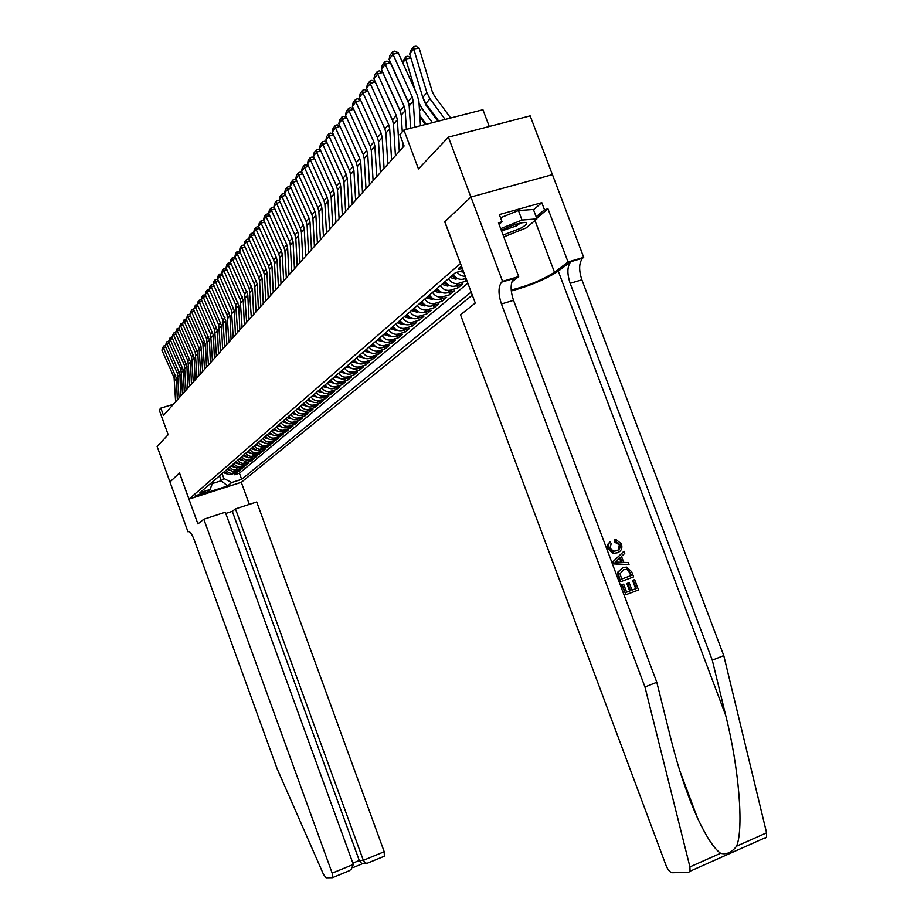 <?xml version="1.0" encoding="UTF-8"?>
<svg xmlns="http://www.w3.org/2000/svg" width="924" height="924" viewBox="0 0 924 924"><rect width="100%" height="100%" fill="white"/><g stroke="black" fill="none" stroke-linecap="round" stroke-linejoin="round"><path stroke-width="1.39" d="M461.573 266.412L458.616 268.226L458.316 269.311L462.439 268.734M489.258 126.507L482.94 109.737L403.915 129.984L399.849 134.627L404.1 146.004L163.467 415.396L160.822 408.096L159.194 409.956L168.168 434.696L157.103 446.442L169.958 481.958L179.452 472.973L197.921 523.92L203.811 519.23L332.166 873.157L353.338 864.437L225.317 512.208L203.811 519.23M552.39 174.648L530.168 115.858L448.406 137.133L470.894 197.078L444.733 221.841L460.51 263.571M460.348 263.617L188.993 499.11L241.349 482.27L472.303 295.103M224.624 471.829L228.817 474.624L236.983 472.788L234.673 474.728L234.28 473.654M225.987 470.27L228.644 472.742L231.531 473.434L238.531 471.494L238.138 470.397M238.531 471.494L240.887 469.519L233.264 471.448L230.411 470.466L228.471 468.584M232.363 465.28L236.567 468.052L244.848 466.204L242.469 468.202L242.065 467.094M236.325 461.931L240.54 464.691L248.879 462.832L246.454 464.864L246.05 463.733M240.356 458.523L244.571 461.272L252.98 459.401L250.508 461.469L250.092 460.325M244.444 455.058L248.683 457.796L257.138 455.925L254.631 458.015L254.204 456.849M248.602 451.536L252.841 454.273L261.365 452.379L258.824 454.516L258.385 453.326M252.841 447.955L257.08 450.681L265.673 448.787L263.086 450.947L262.635 449.745M257.138 444.317L256.768 443.763C258.732 446.581 261.307 447.62 264.483 446.881L270.039 445.125L267.406 447.32L266.955 446.096M261.515 440.621L261.111 440.02C263.097 442.862 265.685 443.913 268.896 443.162L274.486 441.406L271.818 443.647L271.356 442.388M265.962 436.856L265.523 436.22C267.533 439.085 270.143 440.136 273.365 439.397L279.013 437.618L276.288 439.893L275.826 438.623M270.489 433.021L270.016 432.351C272.037 435.239 274.671 436.301 277.928 435.551L283.61 433.772L280.838 436.082L280.365 434.788M275.086 429.129L274.59 428.413C276.634 431.323 279.291 432.397 282.559 431.647L288.288 429.856L285.47 432.213L284.985 430.884M279.776 425.167L279.244 424.405C281.3 427.338 283.98 428.436 287.283 427.673L293.047 425.872L290.182 428.262L289.686 426.923M284.546 421.136L283.98 420.328C286.047 423.296 288.75 424.393 292.076 423.631L297.898 421.818L294.975 424.255L294.479 422.88M289.397 417.036L288.796 416.181C290.887 419.173 293.613 420.281 296.962 419.519L302.829 417.683L299.861 420.177L299.341 418.768M294.34 412.855L293.705 411.954C295.807 414.968 298.556 416.1 301.94 415.326L307.842 413.49L304.828 416.019L304.296 414.587M303.95 413.652L303.95 413.629C300.566 414.402 297.805 413.271 295.692 410.244M299.376 408.593L298.695 407.657C300.82 410.695 303.592 411.838 306.999 411.065L312.959 409.216L309.875 411.781L309.344 410.337M304.493 404.262L303.777 403.268C305.925 406.352 308.72 407.496 312.15 406.722L318.156 404.862L315.026 407.484L314.483 405.994M309.713 399.849L308.963 398.81C311.122 401.917 313.941 403.083 317.406 402.298L323.458 400.427L320.27 403.095L319.716 401.582M315.026 395.357L314.241 394.271C316.424 397.401 319.265 398.579 322.753 397.794L328.852 395.911L325.606 398.625L325.04 397.089M320.443 390.783L319.612 389.639C321.818 392.804 324.682 393.994 328.205 393.197L334.349 391.302L331.046 394.074L330.469 392.504M325.964 386.117L325.086 384.927C327.315 388.115 330.203 389.316 333.76 388.519L339.963 386.613L336.579 389.443L335.989 387.837M331.601 381.358L330.677 380.122C332.917 383.344 335.839 384.557 339.408 383.76L345.668 381.831L342.227 384.719L341.626 383.079M337.329 376.518L336.359 375.213C338.634 378.47 341.568 379.695 345.183 378.898L351.49 376.969L347.978 379.903L347.366 378.228M343.185 371.575L342.169 370.224C344.456 373.504 347.424 374.751 351.062 373.943L357.426 372.002L353.846 374.994L353.222 373.284M349.145 366.539L348.082 365.13C350.392 368.445 353.384 369.704 357.057 368.895L363.467 366.932L359.829 369.981L359.182 368.249M355.232 361.399L354.111 359.933C356.456 363.282 359.471 364.553 363.178 363.744L369.646 361.769L365.927 364.888L365.269 363.109M361.434 356.156L359.829 355.012L360.268 354.631C362.624 358.015 365.673 359.309 369.415 358.489L375.941 356.502L372.141 359.679L371.471 357.865M367.775 350.797L366.089 349.618L366.551 349.226C368.93 352.645 372.014 353.95 375.779 353.118L382.363 351.132L378.493 354.366L377.801 352.506M374.232 345.345L372.476 344.121L372.961 343.705C375.363 347.158 378.47 348.475 382.27 347.655L388.912 345.645L384.962 348.949L384.269 347.054M380.838 339.766L378.99 338.507L379.51 338.068C381.935 341.568 385.065 342.896 388.912 342.065L395.611 340.044L391.58 343.416L390.852 341.476M387.572 334.084L385.654 332.767L386.186 332.317C388.646 335.851 391.799 337.202 395.68 336.359L402.437 334.326L398.325 337.768L397.586 335.793M394.456 328.263L392.446 326.923L393.012 326.438C395.484 330.007 398.683 331.381 402.587 330.538L409.413 328.494L405.209 332.005L404.458 329.983M401.478 322.337L399.387 320.94L399.977 320.443C402.483 324.047 405.705 325.433 409.655 324.59L416.539 322.534L412.243 326.126L411.469 324.047M408.662 316.274L406.479 314.83L407.091 314.31C409.632 317.96 412.889 319.358 416.863 318.514L423.816 316.447L419.427 320.108L418.63 317.983M416.008 310.071L413.733 308.593L414.368 308.038C416.932 311.734 420.224 313.155 424.232 312.3L431.242 310.221L426.761 313.964L425.952 311.792M423.504 303.742L421.136 302.217L421.806 301.64C424.393 305.37 427.72 306.814 431.774 305.959L438.842 303.857L434.268 307.692L433.437 305.463M431.185 297.262L428.713 295.692L429.406 295.091C432.028 298.868 435.377 300.323 439.478 299.468L446.615 297.355L441.938 301.27L441.083 298.995M439.027 290.644L436.451 289.027L437.191 288.392C439.824 292.215 443.22 293.693 447.355 292.827L454.562 290.702L449.78 294.71L448.902 292.377M447.054 283.864L444.375 282.201L445.137 281.543C447.817 285.412 451.235 286.914 455.405 286.047L462.693 283.911L457.796 287.999L456.895 285.608M466.816 280.446L465.996 281.139L465.072 278.678M204.019 492.966L204.932 492.042L195.033 496.049L204.019 492.966L203.719 492.134M463.086 270.455L455.451 272.672L199.896 492.723L209.979 489.489L213.352 481.15M219.496 475.86L221.263 480.723L223.885 478.493L231.705 482.524L241.649 479.325L471.159 292.065M231.705 482.524L227.547 485.955L205.971 492.896L209.979 489.489M233.275 473.169L231.739 474.462L233.31 473.157M234.673 474.728L239.42 473.204L467.844 283.183M455.266 276.934L452.483 275.225L453.28 274.543C455.982 278.447 459.436 279.972 463.652 279.094L466.054 278.401M465.996 281.139L458.685 283.287C454.493 284.153 451.062 282.64 448.371 278.759M457.796 287.999L450.554 290.136C446.408 291.002 443 289.512 440.344 285.678M449.78 294.71L442.608 296.823C438.496 297.69 435.123 296.223 432.501 292.434M441.938 301.27L434.834 303.372C430.757 304.239 427.431 302.783 424.832 299.041M434.268 307.692L427.234 309.783C423.204 310.637 419.9 309.205 417.325 305.498M426.761 313.964L419.796 316.043C415.8 316.897 412.531 315.488 409.99 311.815M419.427 320.108L412.52 322.176C408.558 323.019 405.324 321.633 402.806 317.995M412.243 326.126L405.393 328.17C401.478 329.013 398.267 327.639 395.772 324.047M405.209 332.005L398.429 334.049C394.536 334.881 391.36 333.529 388.9 329.972M398.325 337.768L391.603 339.801C387.745 340.633 384.603 339.293 382.155 335.782M391.58 343.416L384.915 345.426C381.092 346.257 377.974 344.941 375.56 341.464M384.962 348.949L378.366 350.947C374.578 351.767 371.494 350.462 369.103 347.02M378.493 354.366L371.945 356.352C368.191 357.172 365.13 355.879 362.762 352.483M372.141 359.679L365.65 361.654C361.942 362.462 358.905 361.192 356.56 357.819M365.927 364.888L359.494 366.84C355.809 367.66 352.806 366.389 350.485 363.063M359.829 369.981L353.442 371.933C349.792 372.742 346.812 371.494 344.513 368.191M353.846 374.994L347.516 376.923C343.901 377.731 340.944 376.495 338.669 373.227M347.978 379.903L341.707 381.82C338.115 382.628 335.193 381.404 332.94 378.17M342.227 384.719L336.001 386.625C332.444 387.422 329.545 386.22 327.315 383.01M336.579 389.443L330.411 391.337C326.877 392.134 324.001 390.944 321.795 387.768M331.046 394.074L324.925 395.969C321.413 396.754 318.572 395.576 316.378 392.423M325.606 398.625L319.531 400.508C316.054 401.293 313.236 400.127 311.065 397.008M320.27 403.095L314.241 404.955C310.799 405.74 307.992 404.585 305.844 401.501M315.026 407.484L309.055 409.332C305.636 410.106 302.853 408.962 300.716 405.913M309.875 411.781L303.95 413.629L301.94 415.326M304.828 416.019L298.949 417.844C295.576 418.618 292.85 417.498 290.748 414.495M299.861 420.177L294.028 421.991C290.69 422.753 287.976 421.656 285.897 418.676M294.975 424.255L289.189 426.068C285.874 426.83 283.194 425.733 281.127 422.776M290.182 428.262L284.442 430.064C281.15 430.827 278.482 429.741 276.438 426.819M285.47 432.213L279.776 434.003C276.507 434.754 273.862 433.679 271.841 430.78M280.838 436.082L275.179 437.861C271.945 438.611 269.323 437.549 267.313 434.673M276.288 439.893L270.674 441.66C267.463 442.411 264.853 441.36 262.866 438.507M271.818 443.647L266.239 445.403C263.051 446.142 260.464 445.102 258.489 442.273M267.406 447.32L259.425 449.318L256.433 448.279L254.192 445.98M263.086 450.947L255.151 452.933L252.194 451.894L249.965 449.618M258.824 454.516L250.947 456.479L248.013 455.463L245.796 453.199M254.631 458.015L246.823 459.979L243.901 458.962L241.707 456.722M250.508 461.469L242.758 463.421L239.859 462.416L237.676 460.187M246.454 464.864L238.75 466.805L235.874 465.812L233.714 463.605M242.469 468.202L234.812 470.131L231.959 469.149L229.822 466.966M222.107 473.608L223.885 478.493M403.915 129.984L418.468 168.93L448.406 137.133M188.993 499.11L179.51 472.926L169.958 481.958L187.988 531.831L188.9 531.531M173.365 404.319L160.822 408.096M212.82 483.414L221.263 480.723L227.547 485.955M239.42 473.204L241.649 479.325M241.118 466.562L239.535 467.902L241.152 466.551M243.52 464.529L245.172 463.167L243.52 464.529M260.152 450.531L261.908 449.064L260.152 450.531M266.239 445.403L264.483 446.881L266.274 445.391M277.928 435.551L279.81 433.991L277.928 435.551M284.442 430.064L282.594 431.635L284.477 430.053M324.925 395.969L322.753 397.794L324.959 395.957M359.494 366.84L357.091 368.884L359.528 366.828M398.429 334.049L395.68 336.359L398.463 334.038M431.774 305.959L434.869 303.361L431.774 305.959M465.673 277.396L463.652 279.094L465.684 277.408M465.361 276.553L460.695 275.548L456.941 272.233M175.629 401.778L174.093 377.558L161.885 350.104L163.536 348.002L163.513 346.073L165.223 345.715M165.766 347.17L163.536 348.002L176.461 378.436L177.327 399.884M161.885 350.104L163.513 346.073M226.75 473.839L223.238 472.626L223.955 472.014L225.71 473.076M503.095 235.043L520.351 228.39C525.895 225.34 527.835 223.389 526.16 222.545C520.917 222.245 512.947 224.705 502.252 229.926L501.351 230.423M501.559 230.965L516.493 225.86L520.616 222.973M500.531 217.764L518.422 210.545L533.402 209.471L536.948 218.873L526.23 227.882L503.788 236.891M500.681 228.632L522.002 220.051L536.948 218.873M518.422 210.545L522.002 220.051M349.307 870.731L332.397 877.708L326.068 877.8L323.504 874.427L276.946 768.318L194.202 539.824C191.845 533.853 189.836 531.138 188.173 531.681L187.988 531.831M241.28 482.293L249.33 504.365M235.47 508.893L363.328 860.325L384.222 851.732L256.71 501.951L235.47 508.893L232.294 511.33L225.779 513.455M384.222 851.732L384.338 856.282M332.744 877.511L332.166 873.157M232.294 511.33L359.274 860.498L363.328 860.325L365.661 863.224L367.533 863.155M353.164 867.544L362.774 863.594L361.596 863.374L359.274 860.498L352.864 863.131M350.877 870.027L353.338 864.437M634.649 579.614L638.53 589.962L625.918 594.698L622.164 584.684L623.631 584.141L626.634 592.145L630.514 590.69L627.719 583.24L629.175 582.697L631.97 590.147L636.336 588.507L633.194 580.157L634.649 579.614L632.536 580.388L635.666 588.727L631.958 590.113M629.175 582.697L626.842 583.541L629.637 590.99L626.622 592.122M623.631 584.141L621.667 584.857L625.918 594.698M622.891 567.648L617.937 571.991L617.913 574.347L620.512 581.762L618.433 574.162L618.56 571.771L622.891 567.648L626.564 567.105L631.727 571.829L633.621 576.899L621.009 581.589M615.026 539.593L616.054 539.581L621.39 543.832C622.672 548.279 621.298 551.27 617.278 552.771L614.044 553.257L608.431 548.579L608.096 544.767L610.071 541.787L611.203 543.647L609.932 548.151L613.617 551.224L616.527 550.785C619.542 549.872 620.697 547.793 620.004 544.548L615.361 541.73L615.026 539.593L614.194 539.916L614.506 542.065L619.369 544.79L618.179 549.688M610.071 541.787L607.634 544.467L607.969 548.764L613.259 553.557L617.278 552.771M511.295 290.968C530.353 285.724 546.015 279.106 558.269 271.125L571.309 261.296L583.714 257.357L552.448 174.636L470.94 197.031L444.86 221.714L475.271 303.06L460.522 314.807L666.135 865.684C667.948 869.981 669.992 872.325 672.268 872.73L688.461 872.487L690.032 871.228L689.928 866.908L644.964 686.994L501.443 303.973C498.163 294.04 498.209 286.763 501.582 282.155L502.552 281.335L470.94 197.031M644.964 686.994L656.802 682.282L670.662 737.987C678.077 767.879 687.04 794.605 697.562 818.156C706.294 836.774 713.963 848.486 720.57 853.291C726.46 854.873 731.796 852.494 736.601 846.165C743.924 828.481 738.911 767.59 725.675 715.291L712.289 660.175L570.166 283.322C566.955 273.539 567.174 266.331 570.847 261.677L571.309 261.296M623.977 551.224L612.959 561.642L613.802 563.906L629.036 564.691L614.298 563.721L613.455 561.469L623.977 551.224L624.774 553.337L621.494 556.364L623.758 562.393L628.251 562.577L629.036 564.691M712.289 660.175L723.769 655.59L581.889 279.799C578.69 270.051 578.944 262.843 582.663 258.189L583.125 257.796M513.686 278.574L513.767 278.551C510.348 283.171 510.267 290.436 513.536 300.346L656.802 682.282M736.601 846.165L766.585 832.836L723.769 655.59M502.552 281.335L518.687 276.576L498.475 222.765L502.032 221.76L499.076 224.347M533.518 209.76L541.799 202.668L499.33 214.576L502.032 221.76M541.799 202.668L544.49 209.783L547.967 208.801L568.041 261.989L583.714 257.357M511.203 289.997C528.054 285.828 542.469 279.914 554.469 272.257L568.041 261.989M518.687 276.576L511.884 281.912M766.585 832.836L766.574 837.132L764.887 838.438M547.967 208.801L536.717 218.26M536.163 216.805L544.49 209.783M615.361 541.73L614.506 542.065M620.004 544.548L619.369 544.79M618.041 562.162L622.083 562.323L620.27 557.495L615.338 562.058L618.041 562.162M619.53 558.177L621.067 562.289M631.427 575.444L628.181 569.507L623.619 569.646L620.016 573.735L621.713 579.048L631.427 575.444L621.713 579.036M618.56 571.771L617.937 571.991M630.33 572.522L629.671 572.753L630.757 575.675M628.181 569.507L627.442 569.773L629.671 572.753M626.784 569.126L625.975 569.415L627.442 569.773M633.194 580.157L632.536 580.388M636.336 588.507L635.666 588.727M627.719 583.24L626.842 583.541M630.514 590.69L629.637 590.99M179.048 397.955L177.489 373.55L165.188 345.876L166.863 343.74L166.84 341.799L168.572 341.453M169.127 342.908L166.863 343.74L179.891 374.416L180.781 396.026M165.188 345.876L166.84 341.799M182.513 394.074L180.942 369.484L168.538 341.591L170.235 339.42L170.212 337.468L171.968 337.121M172.534 338.565L170.235 339.42L183.368 370.328L184.28 392.111M168.538 341.591L170.212 337.468M186.047 390.124L184.442 365.338L171.945 337.237L173.666 335.031L173.643 333.067L175.421 332.721M176.01 334.165L173.666 335.031L186.914 366.181L187.826 388.126M171.945 337.237L173.643 333.067M189.628 386.117L188.011 361.134L175.41 332.802L177.154 330.561L177.131 328.586L178.933 328.251M179.533 329.683L177.154 330.561L190.517 361.977L191.441 384.084M175.41 332.802L177.131 328.586M230.596 470.582L227.027 469.369L227.754 468.745L229.556 469.819M234.511 467.278L230.873 466.054L231.612 465.419L233.46 466.516M238.484 463.917L234.777 462.693L235.528 462.046L237.433 463.167M242.515 460.498L238.75 459.274L239.512 458.616L241.476 459.759M193.278 382.039L191.626 356.872L178.921 328.309L180.7 326.022L180.677 324.035L182.502 323.7M183.125 325.132L180.7 326.022L194.167 357.692L195.114 379.972M178.921 328.309L180.677 324.035M246.616 457.034L242.781 455.798L243.566 455.128L245.576 456.294M196.974 377.893L195.31 352.529L182.502 323.735L184.303 321.413L184.269 319.415L186.14 319.08L199.053 348.117L200.947 345.876L187.976 316.724L186.128 319.08L187.93 314.714L189.847 314.403M186.763 320.512L184.303 321.413L197.886 353.338L198.845 375.791M182.502 323.735L184.269 319.415M250.797 453.499L246.893 452.263L247.678 451.593L249.746 452.772M200.739 373.677L199.053 348.117M190.471 315.812L187.976 316.724L187.93 314.714M202.645 371.54L200.947 345.876M255.036 449.919L251.062 448.671L251.859 447.99L253.985 449.191M204.562 369.392L202.853 343.624L189.824 314.356L191.695 311.966L191.661 309.933L193.624 309.644M194.248 311.03L191.695 311.966L205.509 344.409L206.502 367.221M189.824 314.356L191.661 309.933M259.344 446.269L255.301 445.022L256.11 444.329L258.293 445.541M208.454 365.038L206.722 339.062L193.578 309.552L195.484 307.114L195.438 305.082L197.47 304.804M198.071 306.167L195.484 307.114L209.413 339.836L210.429 362.832M193.578 309.552L195.438 305.082M263.721 442.561L259.609 441.314L260.441 440.598L262.682 441.845M212.416 360.603L210.66 334.419L197.401 304.654L199.341 302.183L199.284 300.138L201.374 299.884M201.975 301.224L199.341 302.183L213.386 335.181L214.414 358.362M197.401 304.654L197.932 301.871L199.284 300.138M268.179 438.784L263.987 437.537L264.83 436.809L267.14 438.08M216.435 356.098L214.657 329.706L201.293 299.688L203.257 297.17L203.199 295.103L205.359 294.883M205.937 296.2L203.257 297.17L217.429 330.446L218.48 353.823M201.293 299.688L201.825 296.881L203.199 295.103M272.719 434.95L268.445 433.691M268.457 433.702L269.311 432.963L271.679 434.245M220.536 351.513L218.722 324.901L205.243 294.629L207.242 292.065L207.184 289.997L209.402 289.79M209.967 291.083L207.242 292.065L221.541 325.629L222.603 349.191M205.243 294.629L205.786 291.788L207.184 289.997M277.327 431.046L272.984 429.787L273.862 429.036L276.288 430.353M224.694 346.847L222.869 320.016L209.263 289.489L211.296 286.879L211.238 284.788L213.513 284.615M214.079 285.874L211.296 286.879L225.733 320.72L226.807 344.49M209.263 289.489L209.806 286.625L211.238 284.788M282.028 427.073L277.604 425.814L278.494 425.052L280.988 426.38M228.933 342.111L227.085 315.049L213.352 284.245L215.431 281.601L215.361 279.498L217.706 279.337M218.26 280.573L215.431 281.601L229.984 315.742L231.081 339.697M213.352 284.245L213.906 281.358L215.361 279.498M286.798 423.03L282.294 421.771L283.206 420.998L285.77 422.349M233.252 337.272L231.37 309.99L217.521 278.921L219.623 276.218L219.554 274.105L221.968 273.978M222.511 275.179L219.623 276.218L234.315 310.66L235.435 334.834M217.521 278.921L218.076 275.999L219.554 274.105M291.661 418.918L287.075 417.66L287.999 416.863L290.633 418.237M237.641 332.363L235.736 304.839L221.76 273.492L223.908 270.744L223.827 268.618L226.311 268.514M226.842 269.692L223.908 270.744L238.727 305.498L239.87 329.868M221.76 273.492L222.326 270.547L223.827 268.618M296.604 414.726L291.938 413.467L292.873 412.67L295.576 414.056M242.111 327.35L240.182 299.595L226.068 267.972L228.263 265.176L228.182 263.04L230.734 262.959M231.243 264.102L228.263 265.176L243.22 300.231L244.386 324.821M226.068 267.972L226.646 265.003L228.182 263.04M301.64 410.464L296.893 409.205L297.851 408.385L300.623 409.806M246.662 322.257L244.698 294.259L230.469 262.358L232.698 259.505L232.605 257.346L235.239 257.299M235.736 258.42L232.698 259.505L247.794 294.883L248.972 319.669M230.469 262.358L231.046 259.355L232.605 257.346M306.722 406.133L301.94 404.862L302.91 404.031L305.752 405.463M251.305 317.071L249.307 288.819L234.939 256.629L237.202 253.73L237.11 251.559L239.824 251.536M240.309 252.622L237.202 253.73L252.448 289.42L253.65 314.437M234.939 256.629L235.528 253.592L237.11 251.559M311.989 401.697L307.068 400.438L308.062 399.595L310.984 401.051M256.029 311.781L254.816 286.659L253.996 283.287L239.501 250.797L241.811 247.84L241.707 245.657L243.347 245.079L244.502 245.668M244.964 246.72L241.811 247.84L257.195 283.864L258.42 309.101M239.501 250.797L240.09 247.736L241.707 245.657M317.302 397.181L312.3 395.934L313.305 395.068L316.308 396.546M260.834 306.398L259.609 281.046L258.778 277.65L244.144 244.86L246.489 241.845L246.385 239.651L248.036 239.062L249.261 239.686M249.711 240.702L246.489 241.845L261.203 274.786L262.035 278.205L263.282 303.661M244.144 244.86L244.745 241.765L246.385 239.651M322.73 392.596L317.625 391.349L318.653 390.471L321.737 391.972M265.742 300.901L264.483 275.329L263.652 271.899L248.868 238.808L251.27 235.736L251.155 233.529L252.83 232.94L254.112 233.587M254.55 234.581L251.27 235.736L266.124 268.988L266.955 272.441L268.226 298.117M248.868 238.808L249.48 235.678L251.155 233.529M328.251 387.918L323.053 386.671L324.105 385.77L327.269 387.295M270.732 295.31L269.45 269.508L268.618 266.043L253.684 232.64L256.133 229.51L256.017 227.281L257.704 226.692L259.055 227.385M259.482 228.332L256.133 229.51L271.136 263.074L271.979 266.562L273.273 292.481M253.684 232.64L254.308 229.487L256.017 227.281M333.876 383.148L328.586 381.912L329.66 380.988L332.894 382.536M275.826 289.616L274.52 263.571L273.677 260.083L258.605 226.357L261.088 223.169L260.972 220.928L262.67 220.328L264.102 221.055M264.507 221.968L261.088 223.169L276.241 257.057L277.096 260.568L278.413 286.717M258.605 226.357L259.228 223.158L260.972 220.928M339.616 378.286L334.234 377.05L335.32 376.126L338.646 377.685M281.023 283.795L279.695 257.519L278.829 253.996L263.606 219.947L266.147 216.701L266.02 214.437L267.729 213.837L269.242 214.599M269.635 215.477L266.147 216.701L281.45 250.912L282.305 254.458L283.656 280.85M263.606 219.947L264.241 216.724L266.02 214.437M345.461 373.331L339.974 372.106L341.083 371.148L344.502 372.742M286.313 277.87L284.962 251.351L284.084 247.794L268.711 213.409L271.31 210.095L271.171 207.831L272.892 207.219L274.486 208.027M274.867 208.859L271.31 210.095L286.752 244.641L287.63 248.221L289.004 274.867M268.711 213.409L269.358 210.152L271.171 207.831M351.432 368.283L345.842 367.059L346.962 366.089L350.473 367.694M291.707 271.829L290.332 245.068L289.455 241.464L273.92 206.757L276.565 203.372L276.426 201.085L278.159 200.473L279.845 201.317M280.191 202.102L276.565 203.372L292.169 238.253L293.058 241.869L294.456 268.757M273.92 206.757L274.567 203.453L276.426 201.085M357.519 363.132L351.813 361.908L352.968 360.914L356.56 362.554M297.216 265.662L295.807 238.646L294.918 235.019L279.233 199.954L281.924 196.512L281.774 194.202L283.529 193.59L285.297 194.479M285.632 195.218L281.924 196.512L297.701 231.739L298.591 235.389L300.011 262.531M279.233 199.954L279.891 196.627L281.774 194.202M363.721 357.865L357.911 356.664L359.089 355.648L362.774 357.299M302.841 259.378L301.397 232.097L300.508 228.436L284.65 193.024L287.399 189.501L287.248 187.179L289.016 186.567L290.875 187.491M291.187 188.196L287.399 189.501L303.338 225.086L304.239 228.771L305.694 256.179M284.65 193.024L285.32 189.651L287.248 187.179M370.05 352.506L364.137 351.305L365.327 350.277L369.08 351.94M308.57 252.957L307.103 225.41L306.202 221.714L290.182 185.943L292.989 182.351L292.827 180.018L294.606 179.406L296.558 180.365M296.847 181.023L292.989 182.351L309.09 218.307L310.002 222.026L311.48 249.699M290.182 185.943L290.852 182.548L292.827 180.018M376.518 347.031L370.478 345.83M370.478 345.842L371.702 344.791L375.444 346.373M314.426 246.408L312.924 218.595L312.012 214.853L295.819 178.725L298.683 175.063L298.521 172.707L300.323 172.083L302.367 173.1M302.633 173.7L298.683 175.063L314.957 211.377L315.881 215.13L317.394 243.081M295.819 178.725L296.512 175.283L298.521 172.707M383.125 341.441L376.957 340.263L378.205 339.189L382.19 340.898M320.397 239.72L318.872 211.631L317.937 207.854L301.582 171.356L304.504 167.614L304.331 165.246L306.144 164.622L308.293 165.673M308.547 166.228L304.504 167.614L320.951 204.308L321.887 208.096L323.435 236.313M301.582 171.356L302.275 167.879L304.331 165.246M389.859 335.747L383.576 334.557L384.846 333.472L388.935 335.193M326.495 232.883L324.936 204.527L324.001 200.716L307.461 163.837L310.452 160.014L310.268 157.623L312.104 156.999L314.345 158.096M314.576 158.605L310.452 160.014L327.073 197.078L328.02 200.912L329.602 229.418M307.461 163.837L308.177 160.314L310.268 157.623M396.743 329.914L395.691 330.318L390.332 328.748L391.626 327.627L395.807 329.371M332.732 225.906L331.139 197.262L330.191 193.416L313.467 156.144L316.528 152.241L316.32 149.838L318.179 149.203L320.536 150.358M320.732 150.808L316.528 152.241L333.333 189.709L334.292 193.578L335.897 222.361M313.467 156.144L314.195 152.576L316.32 149.838M403.776 323.966L402.633 324.405L397.228 322.811L398.556 321.668L402.841 323.423M339.096 218.78L337.468 189.847L336.509 185.955L319.612 148.29L322.73 144.306L322.522 141.88L324.393 141.256L326.853 142.446M327.038 142.839L322.73 144.306L339.72 182.167L340.69 186.082L342.33 215.165M319.612 148.29L320.339 144.687L322.522 141.88M410.949 317.891L409.736 318.364L404.273 316.736L405.624 315.569L410.025 317.348M345.599 211.504L343.936 182.271L342.966 178.344L325.883 140.275L329.059 136.198L328.852 133.761L330.734 133.125L333.321 134.373M333.472 134.708L329.059 136.198L346.246 174.463L347.228 178.424L348.902 207.796M325.883 140.275L326.611 136.625L328.852 133.761M418.295 311.677L416.99 312.185L411.469 310.545L412.855 309.344L417.359 311.145M352.252 204.054L350.554 174.532L349.561 170.559L332.282 132.074L335.539 127.905L335.32 125.456L337.225 124.809L339.928 126.114M340.044 126.392L335.539 127.905L352.922 166.597L353.915 170.593L355.624 200.277M332.282 132.074L333.033 128.378L335.32 125.456M425.802 305.336L424.393 305.879L418.826 304.204L420.247 302.991L424.855 304.793M359.043 196.454L357.311 166.609L356.306 162.601L338.831 123.689L342.169 119.427L341.926 116.967L343.855 116.32L346.673 117.671M346.777 117.891L342.169 119.427L359.736 158.547L360.741 162.589L362.497 192.585M338.831 123.689L339.593 119.958L341.926 116.967M433.472 298.845L431.97 299.422L426.345 297.724M426.345 297.736L427.8 296.488L432.513 298.302M365.996 188.669L364.218 158.524L363.213 154.458L345.53 115.119L348.937 110.765L348.683 108.281L350.635 107.634L353.592 109.044M353.649 109.194L348.937 110.765L366.713 150.323L367.729 154.4L369.531 184.719M345.53 115.119L346.304 111.342L348.683 108.281M441.314 292.203L439.72 292.827L434.037 291.106L435.516 289.836L440.355 291.661M373.1 180.711L371.286 150.242L370.258 146.131L352.379 106.364L355.867 101.906L355.601 99.399L357.565 98.741L360.66 100.219M360.695 100.3L355.867 101.906L373.85 141.903L374.878 146.027L376.715 176.669M352.379 106.364L353.164 102.529L355.601 99.399M449.341 285.424L447.643 286.082L441.903 284.338L443.416 283.033L448.371 284.869M380.376 172.569L378.517 141.776L377.477 137.618L359.39 97.39L362.947 92.839L362.682 90.309L364.657 89.651L367.891 91.187M367.902 91.199L362.947 92.839L381.15 133.287L382.201 137.468L384.072 168.434M359.39 97.39L360.187 93.52L362.682 90.309M457.565 278.471L455.751 279.175L449.942 277.408L451.501 276.068L456.572 277.916M387.814 164.241L385.92 133.102L384.869 128.91L366.562 88.219L370.201 83.553L369.923 81.012L371.922 80.353L375.213 81.901L392.873 121.148M375.213 81.901L370.201 83.553L388.623 124.474L389.685 128.702L391.603 160.002M366.562 88.219L367.371 84.292L369.923 81.012M399.896 110.268L400.196 111.261M463.733 272.187L459.644 271.448M462.45 270.64L463.224 270.836M395.437 155.717L393.497 124.232L392.423 119.993L373.897 78.829L377.627 74.047L377.327 71.495L379.36 70.836L382.686 72.395L400.808 112.636M382.686 72.395L377.627 74.047L396.269 115.454L397.343 119.727L399.307 151.374M373.897 78.829L374.717 74.856L377.327 71.495M425.421 124.474L419.912 117.001M407.126 99.376L407.611 100.982M403.234 146.985L402.979 143.012M402.287 131.843L401.247 115.154L400.161 110.857L381.404 69.219L385.227 64.322L384.927 61.746L386.96 61.088L390.344 62.659L408.87 103.777M390.344 62.659L385.227 64.322L404.1 106.214L405.197 110.534L406.375 129.348M381.404 69.219L382.247 65.188L384.927 61.746M437.895 121.275L426.103 105.267L423.596 99.63M410.949 58.12L405.728 58.951L415.188 90.413M419.022 103.061L421.771 108.212L432.432 122.673M419.831 115.662L426.172 124.278M402.414 62.07L405.879 56.537L408.015 56.202L410.903 57.981M405.879 56.537L405.728 58.951L402.714 62.728M410.603 128.263L409.182 105.856L408.085 101.513L389.108 59.367L393.023 54.366L392.7 51.767L394.756 51.097L398.186 52.691L417.267 95.033L418.93 101.571L420.478 125.733M398.186 52.691L393.023 54.366L412.127 96.754L413.224 101.12L414.888 127.165M389.108 59.367L389.951 55.29L392.7 51.767M450.669 118.006L434.361 95.83L432.293 91.719L419.149 48.117L413.733 48.972L426.876 92.631L429.983 98.799L445.149 119.415M409.702 53.996L411.041 50.069L413.86 46.546L413.733 48.972L409.702 53.996L422.765 97.401L425.849 103.534L438.75 121.056M413.86 46.546L416.031 46.2L419.149 48.117M455.405 286.047L458.685 283.287L455.451 286.024M450.6 290.124L447.401 292.816M442.642 296.812L439.512 299.457M427.269 309.771L424.278 312.289M419.831 316.031L416.909 318.503M412.554 322.164L409.69 324.578M405.44 328.159L402.633 330.526M391.637 339.789L388.946 342.053M384.95 345.414L382.317 347.643M375.779 353.118L378.366 350.947L375.814 353.107M371.979 356.341L369.45 358.477M363.178 363.744L365.65 361.654L363.213 363.733M353.488 371.922L351.097 373.931M345.183 378.898L347.516 376.923L345.218 378.886M341.741 381.808L339.454 383.749M336.047 386.613L333.795 388.507M330.446 391.326L328.239 393.185M319.565 400.496L317.44 402.287M314.276 404.943L312.197 406.71M306.999 411.065L309.055 409.332L307.034 411.053M303.984 413.617L301.975 415.315M296.962 419.519L298.949 417.844L296.997 419.508M294.063 421.979L292.111 423.619M287.283 427.673L289.189 426.068L287.318 427.662M275.213 437.849L273.4 439.385M270.709 441.649L268.919 443.15M257.623 452.679L255.925 454.1M253.407 456.225L251.732 457.634M237.202 469.877L235.632 471.194L237.168 469.889M174.763 380.422L176.461 378.436M174.093 377.558L175.779 375.56M363.617 863.305L363.005 863.547M725.675 715.291L558.269 271.125M570.166 283.322L581.889 279.799M513.536 300.346L501.443 303.973M689.928 866.908L720.57 853.291M514.194 278.17L502.009 281.774M534.984 220.524L554.469 272.257M178.17 376.438L179.891 374.416M177.489 373.55L179.21 371.529M181.624 372.384L183.368 370.328M180.942 369.484L182.686 367.417M185.135 368.272L186.914 366.181M184.442 365.338L186.221 363.248M188.704 364.091L190.517 361.977M188.011 361.134L189.813 359.009M192.331 359.84L194.167 357.692M191.626 356.872L193.463 354.701M196.015 355.521L197.886 353.338M195.31 352.529L197.17 350.323M199.769 351.132L201.663 348.902M203.58 346.662L205.509 344.409M202.853 343.624L204.782 341.349M207.45 342.134L209.413 339.836M206.722 339.062L208.685 336.752M211.4 337.514L213.386 335.181M210.66 334.419L212.647 332.074M215.407 332.825L217.429 330.446M214.657 329.706L216.678 327.315M219.485 328.043L221.541 325.629M218.722 324.901L220.79 322.464M223.631 323.181L225.733 320.72M222.869 320.016L224.971 317.544M227.847 318.237L229.984 315.742M227.085 315.049L229.221 312.531M232.143 313.213L234.315 310.66M231.37 309.99L233.541 307.426M236.521 308.096L238.727 305.498M235.736 304.839L237.942 302.229M240.968 302.876L243.22 300.231M240.182 299.595L242.435 296.939M245.495 297.574L247.794 294.883M244.698 294.259L246.997 291.557M250.115 292.169L252.448 289.42M249.307 288.819L251.64 286.07M254.816 286.659L257.195 283.864M253.996 283.287L256.375 280.48M259.609 281.046L262.035 278.205M258.778 277.65L261.203 274.786M264.483 275.329L266.955 272.441M263.652 271.899L266.124 268.988M269.45 269.508L271.979 266.562M268.618 266.043L271.136 263.074M274.52 263.571L277.096 260.568M273.677 260.083L276.241 257.057M279.695 257.519L282.305 254.458M278.829 253.996L281.45 250.912M284.962 251.351L287.63 248.221M284.084 247.794L286.752 244.641M290.332 245.068L293.058 241.869M289.455 241.464L292.169 238.253M295.807 238.646L298.591 235.389M294.918 235.019L297.701 231.739M301.397 232.097L304.239 228.771M300.508 228.436L303.338 225.086M307.103 225.41L310.002 222.026M306.202 221.714L309.09 218.307M312.924 218.595L315.881 215.13M312.012 214.853L314.957 211.377M318.872 211.631L321.887 208.096M317.937 207.854L320.951 204.308M388.992 336.082L389.57 335.585M324.936 204.527L328.02 200.912M324.001 200.716L327.073 197.078M395.795 330.284L396.419 329.752M331.139 197.262L334.292 193.578M330.191 193.416L333.333 189.709M402.748 324.359L403.43 323.781M337.468 189.847L340.69 186.082M336.509 185.955L339.72 182.167M409.852 318.318L410.579 317.694M343.936 182.271L347.228 178.424M342.966 178.344L346.246 174.463M417.105 312.139L417.891 311.469M350.554 174.532L353.915 170.593M349.561 170.559L352.922 166.597M424.509 305.832L425.363 305.105M424.058 304.215L424.289 304.839M357.311 166.609L360.741 162.589M356.306 162.601L359.736 158.547M432.086 299.376L433.01 298.602M431.612 297.644L431.878 298.36M364.218 158.524L367.729 154.4M363.213 154.458L366.713 150.323M439.836 292.781L440.817 291.949M439.339 290.91L439.639 291.73M371.286 150.242L374.878 146.027M370.258 146.131L373.85 141.903M447.759 286.036L448.81 285.135M447.239 284.026L447.586 284.95M378.517 141.776L382.201 137.468M377.477 137.618L381.15 133.287M455.867 279.129L456.987 278.17M455.324 276.981L455.705 278.02M385.92 133.102L389.685 128.702M384.869 128.91L388.623 124.474M393.497 124.232L397.343 119.727M392.423 119.993L396.269 115.454M401.247 115.154L405.197 110.534M400.161 110.857L404.1 106.214M421.771 108.212L419.519 110.788M409.182 105.856L413.224 101.12M408.085 101.513L412.127 96.754M426.876 92.631L422.765 97.401M429.983 98.799L425.849 103.534M253.372 456.237L251.709 457.646M257.588 452.691L255.89 454.111M270.674 441.66L268.896 443.162M275.179 437.861L273.365 439.397M294.028 421.991L292.076 423.631M314.241 404.955L312.15 406.722M319.531 400.508L317.406 402.298M330.411 391.337L328.205 393.197M336.001 386.625L333.76 388.519M341.707 381.82L339.408 383.76M353.442 371.933L351.062 373.943M371.945 356.352L369.415 358.489M384.915 345.426L382.27 347.655M391.603 339.801L388.912 342.065M405.393 328.17L402.587 330.538M412.52 322.176L409.655 324.59M419.796 316.043L416.863 318.514M427.234 309.783L424.232 312.3M442.608 296.823L439.478 299.468M450.554 290.136L447.355 292.827M524.855 222.395L526.16 222.545M384.707 856.063L366.828 863.443M361.596 863.374L365.661 863.224M697.562 818.156L679.856 770.916M513.767 278.551L501.582 282.155M570.847 261.677L582.663 258.189M690.032 871.228L766.574 837.132M615.569 542.018L616.377 541.707M613.259 553.557L614.044 553.257"/></g></svg>
